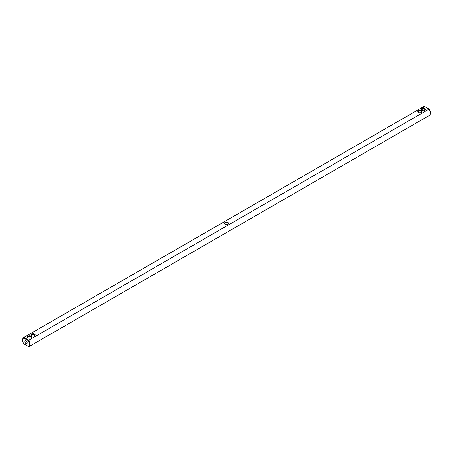 <?xml version="1.0" encoding="UTF-8"?>
<svg xmlns="http://www.w3.org/2000/svg" width="453" height="453" viewBox="0 0 453 453"><rect width="100%" height="100%" fill="white"/><g stroke="black" fill="none" stroke-linecap="round" stroke-linejoin="round"><path stroke-width="0.68" d="M23.941 343.895L23.732 343.776A4.773 2.758 60 0 1 22.65 340.294A4.773 2.758 60 0 1 23.732 338.057L28.324 340.707A4.773 2.758 60 0 1 28.324 346.426L23.732 343.776M429.059 115.6A5.255 3.035 -120 0 0 429.263 115.504A5.255 3.035 -120 0 0 430.35 113.097A5.255 3.035 -120 0 0 429.059 109.105L429.268 109.224A4.773 2.758 -120 0 1 430.35 112.706L430.35 113.097M28.324 346.426L28.788 346.698A5.255 3.035 60 0 0 28.992 346.596A5.255 3.035 60 0 0 28.788 340.197L429.059 109.105L424.212 106.302L23.941 337.4L23.732 338.057M424.212 106.302A5.255 3.035 -120 0 0 424.008 106.404L23.737 337.496A5.255 3.035 60 0 1 23.941 337.4L28.788 340.197L28.324 340.707M22.656 340.107A5.255 3.035 60 0 1 22.65 339.903A5.255 3.035 60 0 1 23.737 337.496M31.008 336.12A2.067 1.195 -0 0 0 28.08 336.12A2.067 1.195 -0 0 0 28.08 337.808A2.067 1.195 -0 0 0 31.008 337.808A2.067 1.195 -0 0 0 31.008 336.12M34.524 334.088A2.067 1.195 0 0 0 31.597 334.088A2.067 1.195 0 0 0 31.597 335.775A2.067 1.195 0 0 0 34.524 335.775A2.067 1.195 0 0 0 34.524 334.088M227.961 224.093L227.961 224.093A2.067 1.195 0 0 0 227.961 222.406A2.067 1.195 0 0 0 225.039 222.406A2.067 1.195 -0 0 0 225.039 224.093A2.067 1.195 -0 0 0 227.961 224.093M421.545 108.386L421.222 108.318L421.545 108.386M422.468 108.012L422.162 107.831L422.468 107.99M422.19 108.171L421.879 107.995L422.19 108.171M422.768 107.621L423.079 107.638L422.524 107.621L422.83 107.803M423.345 107.508L422.864 107.429L423.345 107.486M423.595 107.321L423.215 107.225L423.595 107.361M423.861 107.157L423.408 107.163L423.861 107.157M424.518 106.948L423.798 106.766L424.518 106.948M418.476 112.412A2.067 1.195 0 0 0 421.403 112.412A2.067 1.195 0 0 0 421.403 110.725A2.067 1.195 0 0 0 418.476 110.725A2.067 1.195 0 0 0 418.476 112.412L418.476 112.412M421.992 110.385A2.067 1.195 0 0 0 424.92 110.385A2.067 1.195 0 0 0 424.92 108.692A2.067 1.195 0 0 0 421.992 108.692A2.067 1.195 0 0 0 421.992 110.385L421.992 110.385M24.904 341.59A1.591 0.917 60 0 1 25.232 340.866A1.591 0.917 60 0 1 26.823 341.783A1.591 0.917 60 0 1 26.823 343.623A1.591 0.917 60 0 1 25.595 343.193A1.591 0.917 60 0 1 24.904 341.59M227.774 224.195A1.591 0.917 0 0 0 228.091 223.64A1.591 0.917 0 0 0 227.112 222.791A1.591 0.917 0 0 0 225.373 222.989A1.591 0.917 -0 0 0 224.909 223.64A1.591 0.917 -0 0 0 225.226 224.195M421.211 112.514A1.591 0.917 0 0 0 421.533 111.959A1.591 0.917 0 0 0 419.937 111.042A1.591 0.917 0 0 0 418.346 111.959A1.591 0.917 0 0 0 418.668 112.514M34.332 335.877A1.591 0.917 0 0 0 34.655 335.322A1.591 0.917 0 0 0 34.185 334.671A1.591 0.917 0 0 0 32.452 334.473A1.591 0.917 0 0 0 31.467 335.322A1.591 0.917 0 0 0 31.789 335.877M30.815 337.904A1.591 0.917 -0 0 0 31.132 337.355A1.591 0.917 -0 0 0 30.668 336.704A1.591 0.917 -0 0 0 28.935 336.505A1.591 0.917 -0 0 0 27.95 337.355A1.591 0.917 -0 0 0 28.273 337.904M424.484 106.727L423.832 106.727M424.727 110.481A1.591 0.917 0 0 0 425.05 109.932A1.591 0.917 0 0 0 423.459 109.009A1.591 0.917 0 0 0 421.868 109.932A1.591 0.917 0 0 0 422.185 110.481M28.992 346.596L429.263 115.504M22.65 340.294L22.65 339.903"/></g></svg>
